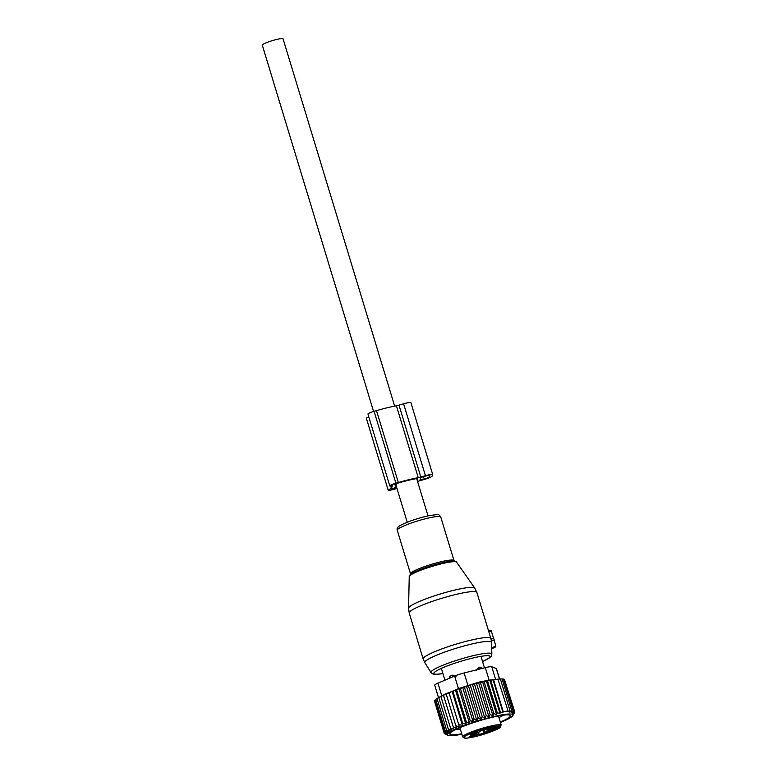 <?xml version="1.0" encoding="UTF-8"?>
<svg xmlns="http://www.w3.org/2000/svg" width="777" height="777" viewBox="0 0 777 777"><rect width="100%" height="100%" fill="white"/><g stroke="black" fill="none" stroke-linecap="round" stroke-linejoin="round"><path stroke-width="1.17" d="M490.986 630.254L488.442 630.526L490.986 630.254L491.317 631.07L488.82 631.74M493.609 638.597L491.317 631.07M493.716 638.577L490.967 638.879L493.716 638.577L494.191 639.898L491.317 640.947L491.656 647.678L495.745 646.182L494.191 639.898M495.745 646.182L495.833 646.804L491.705 648.834M490.977 638.888L491.317 640.947M373.591 411.48L262.296 45.163A10.859 1.418 -16.9 0 1 265.773 42.958A10.859 1.418 -16.9 0 1 276.748 39.433A10.859 1.418 -16.9 0 1 283.071 38.85L394.658 406.118M449.048 678.438L449.368 677.583M450.543 675.961L449.475 677.35A4.04 3.982 -155.3 0 1 450.543 675.961L452.379 675.184L453.02 676.748M456.128 676.213L452.379 675.184M476.447 670.318L478.593 667.579L480.225 667.356M487.587 729.457A4.05 0.524 -16.9 0 1 487.49 729.35A4.05 0.524 -16.9 0 1 490.996 727.767A4.05 0.524 -16.9 0 1 495.143 726.961A4.05 0.524 -16.9 0 1 495.221 727A4.05 0.524 -16.9 0 1 492.026 728.554A4.05 0.524 -16.9 0 1 487.587 729.457M477.078 734.634A4.05 0.524 -16.9 0 1 477.156 734.673A4.05 0.524 -16.9 0 1 473.96 736.237A4.05 0.524 -16.9 0 1 469.522 737.14A4.05 0.524 -16.9 0 1 469.425 737.023A4.05 0.524 -16.9 0 1 472.931 735.45A4.05 0.524 -16.9 0 1 477.078 734.634M473.416 732.886A4.05 0.524 -16.9 0 1 478.146 731.944A4.05 0.524 -16.9 0 1 475.165 733.439A4.05 0.524 -16.9 0 1 470.415 734.294A4.05 0.524 -16.9 0 1 473.416 732.886M484.042 730.011L485.062 732.478A5.556 0.728 -16.9 0 1 490.685 730.089L495.522 728.69A15.151 1.981 -16.9 0 1 496.037 728.535L498.222 726.903A3.788 0.495 -16.9 0 0 498.97 726.699L499.213 727.806L500.301 727.359C498.951 728.622 494.347 730.623 486.499 733.362A19.192 2.506 -16.9 0 1 464.423 737.975A19.192 2.506 -16.9 0 1 478.195 730.73A19.192 2.506 -16.9 0 1 500.369 726.165L496.406 727.505A15.151 1.981 -16.9 0 1 495.891 727.66L491.054 729.059A5.556 0.728 -16.9 0 1 486.052 729.826A5.556 0.728 -16.9 0 1 486.052 729.749L486.208 729.341M484.916 732.886L484.1 733.177A4.04 0.524 -16.9 0 0 479.224 734.586L478.613 734.343A5.556 0.728 -16.9 0 0 478.613 734.275A5.556 0.728 -16.9 0 0 473.611 735.042L470.707 735.77A4.04 0.524 -16.9 0 0 471.717 735.071A4.04 0.524 -16.9 0 0 470.988 734.993L473.989 734.003A5.556 0.728 -16.9 0 0 479.603 731.623L480.565 730.924A4.04 0.524 -16.9 0 0 485.44 729.506L486.208 729.331M489.432 730.642A4.341 0.563 -16.9 0 1 494.502 729.632A4.341 0.563 -16.9 0 1 491.307 731.235A4.341 0.563 -16.9 0 1 486.217 732.157A4.341 0.563 -16.9 0 1 489.432 730.642M496.406 727.505A4.798 0.622 -16.9 0 1 499.747 726.349L501.223 725.009A20.202 2.642 -16.9 0 0 477.68 729.71A20.202 2.642 -16.9 0 0 462.713 736.965L464.792 738.15C465.598 738.665 476.165 736.878 486.499 733.362A19.192 2.506 -16.9 0 0 499.834 727.631L500.767 726.029M492.307 729.836A3.817 0.495 -16.9 0 1 490.938 730.331A3.817 0.495 -16.9 0 1 488.15 731.099M501.223 725.009L498.475 715.967M472.523 684.751L482.206 716.617L480.759 719.599L470.279 685.091L474.417 683.915L484.887 718.385L486.237 715.5L489.015 717.084L490.112 714.481L492.939 715.802L493.803 713.587L496.61 714.568L497.251 712.81L499.951 713.412L500.388 712.169L502.991 712.392L503.243 711.654L508.071 710.984L507.818 711.732L510.071 710.829L509.634 712.072L511.761 710.8L511.12 712.567L513.121 710.916L512.257 713.131L514.083 711.169L512.985 713.762L514.627 711.577L513.276 714.461L514.578 711.683M514.704 712.13L512.898 715.53A34.353 4.487 -16.9 0 1 500.456 722.484M461.868 734.207A34.353 4.487 163.1 0 1 447.737 735.324A34.353 4.487 163.1 0 1 491.229 717.152A34.353 4.487 -16.9 0 1 512.898 715.53M514.083 711.169L504.399 679.292L503.496 679.244M513.121 710.916L503.438 679.04L502.107 679.02M511.761 710.8L502.078 678.933L499.592 679.011L496.464 668.676A10.101 1.321 -16.9 0 0 496.27 668.511L499.465 679.011M510.071 710.829L500.388 678.952L497.911 679.137L508.071 710.984M498.387 679.108L493.56 679.778L503.243 711.654M502.991 712.392L493.084 679.807L490.705 680.293L500.388 712.169M499.951 713.412L489.908 680.351L487.567 680.934L497.251 712.81M496.61 714.568L486.412 681.021L484.12 681.711L493.803 713.587M492.939 715.802L482.624 681.847L480.429 682.614L490.112 714.481M434.605 701.427L444.221 733.352L446.998 734.935L444.726 733.653M434.935 700.572L434.45 700.922L444.133 732.798L446.814 734.556L444.221 733.352M435.742 699.621L434.838 700.232L444.522 732.109L446.979 733.944L444.133 732.798M437.014 698.581L435.683 699.417L445.367 731.293L447.562 733.235L444.522 732.109M446.095 693.686L456.575 728.195L446.095 693.686L436.985 698.474L446.668 730.351L448.572 732.41L445.367 731.293M448.951 692.472L459.43 726.981L448.951 692.472L446.26 693.832M452.078 691.229L452.904 691.19L462.587 723.066L462.558 725.728L452.078 691.229L449.446 692.521M455.439 689.966L456.585 689.85L466.268 721.716L465.918 724.465L455.439 689.966L452.904 691.19M458.993 688.704L460.44 688.509L470.124 720.386L469.473 723.212L458.993 688.704L456.585 689.85M462.674 687.46L464.413 687.208L474.096 719.084L473.164 721.959L462.674 687.46L460.44 688.509M466.462 686.256L468.463 685.945L478.146 717.822L476.942 720.755L466.462 686.256L464.413 687.208M470.279 685.091L468.463 685.945M474.417 683.915L476.554 683.624L486.237 715.5M489.015 717.084L478.613 682.818L476.554 683.624M478.613 682.818L480.429 682.614M438.481 697.591L434.712 685.197A10.101 1.321 163.1 0 1 437.946 683.158L454.642 676.058A10.101 1.321 163.1 0 1 464.112 672.96L485.324 667.637L489.131 680.166L479.011 682.119L458.449 688.597L439.063 697.241M446.668 730.351L450 731.478L448.397 729.312L438.714 697.435M448.397 729.312L451.825 730.458L450.543 728.185L440.86 696.309M450.543 728.185L454.03 729.36L443.385 695.104M500.388 678.952L489.131 680.166M485.324 667.637A10.101 1.321 -16.9 0 1 491.754 666.744L496.27 668.511M503.428 715.161A27.583 3.603 -16.9 0 1 498.951 717.53M460.363 729.244A27.583 3.603 -16.9 0 1 455.409 729.749M500.33 722.056A31.624 4.128 163.1 0 0 509.984 715.228A31.624 4.128 163.1 0 0 509.654 715.093A31.624 4.128 163.1 0 0 478.108 721.163A31.624 4.128 163.1 0 0 450 733.449A31.624 4.128 163.1 0 0 450.65 734.624A31.624 4.128 163.1 0 0 461.742 733.77M484.887 718.385L482.206 716.617M480.759 719.599L478.146 717.822M476.942 720.755L474.096 719.084M473.164 721.959L470.124 720.386M469.473 723.212L466.268 721.716M465.918 724.465L462.587 723.066M462.558 725.728L459.129 724.397M459.43 726.981L455.944 725.708M456.575 728.195L453.069 726.981M482.624 681.847L484.12 681.711M486.412 681.021L487.567 680.934M489.908 680.351L490.705 680.293M504.516 679.661L514.627 711.577M417.55 481.478A5.05 0.66 -16.9 0 1 419.415 480.885L424.028 479.545A8.081 1.059 -16.9 0 0 432.206 476.068L432.711 474.679A8.081 1.059 -16.9 0 0 432.721 474.572L410.887 402.69A8.081 1.059 -16.9 0 0 403.603 403.807L398.98 405.147A5.05 0.66 -16.9 0 1 396.396 405.788L418.24 477.661A5.05 0.66 -16.9 0 0 420.813 477.029L425.437 475.689A8.081 1.059 -16.9 0 1 432.721 474.572M417.239 480.419L417.696 478.389A33.168 4.332 -16.9 0 0 398.135 483.051L394.25 484.819L394.094 484.304M419.881 480.264L420.891 477.486L425.272 476.155A5.05 0.66 -16.9 0 1 429.817 475.456A5.05 0.66 -16.9 0 1 429.817 475.524L429.312 476.913A5.05 0.66 -16.9 0 1 424.203 479.079L419.881 480.264M394.318 484.217L394.25 484.819M394.483 484.77A4.04 0.524 -16.9 0 1 396.231 484.693A4.04 0.524 -16.9 0 1 396.221 484.751L395.299 487.286A4.04 0.524 -16.9 0 1 393.172 488.383L391.589 489.189L393.871 488.84L393.667 488.189M396.833 487.985A32.935 4.303 -16.9 0 1 396.28 488.141L393.871 488.84M396.969 488.422A36.626 4.779 -16.9 0 1 396.085 488.684L393.677 489.384A6.061 0.787 -16.9 0 1 388.209 490.219A6.061 0.787 -16.9 0 1 391.404 488.49L390.656 486.043M388.209 490.219L366.375 418.337A6.061 0.787 -16.9 0 1 368.822 416.899M389.782 485.897L367.948 414.024A6.061 0.787 -16.9 0 1 374.077 411.334L376.495 410.635L398.329 482.507L395.92 483.216A6.061 0.787 -16.9 0 0 389.782 485.897A6.061 0.787 -16.9 0 0 392.395 485.78L391.404 488.49M376.495 410.635A36.626 4.779 -16.9 0 1 396.396 405.788M398.329 482.507A36.626 4.779 -16.9 0 1 418.24 477.67M459.256 589.063A34.615 4.516 -16.9 0 1 474.737 588.063L476.884 592.462A35.363 4.613 -16.9 0 0 460.975 593.307A35.363 4.613 -16.9 0 0 426.039 603.642A35.363 4.613 -16.9 0 0 409.217 613.024L408.547 608.168A34.615 4.516 -16.9 0 1 425.67 598.95A34.615 4.516 -16.9 0 1 459.256 589.063M409.246 576.553C408.993 575.922 409.741 574.97 411.499 573.688A23.776 3.108 -16.9 0 1 444.726 562.227A23.776 3.108 -16.9 0 1 453.098 561.052C455.273 561.14 456.429 561.509 456.565 562.169A24.747 3.234 163.1 0 0 445.503 562.888A24.747 3.234 163.1 0 0 421.484 569.959A24.747 3.234 163.1 0 0 409.246 576.553L408.547 608.168M409.217 613.024L423.174 658.974A35.363 4.613 -16.9 0 1 440.005 649.591A35.363 4.613 -16.9 0 1 474.941 639.257A35.363 4.613 -16.9 0 1 490.841 638.412A35.363 4.613 -16.9 0 1 490.86 638.471M410.45 574.533L410.499 573.814A22.727 2.962 -16.9 0 1 421.319 567.783A22.727 2.962 -16.9 0 1 443.774 561.14A22.727 2.962 -16.9 0 1 454.001 560.596L440.763 517.026A22.727 2.962 -16.9 0 0 430.545 517.569A22.727 2.962 -16.9 0 0 408.08 524.213A22.727 2.962 -16.9 0 0 397.261 530.244C396.6 528.467 397.688 526.816 400.524 525.301C408.449 521.328 417.841 518.142 428.71 515.743C441.996 513.733 437.839 514.714 440.763 517.026M423.174 658.974L424.864 662.694A34.848 4.545 -16.9 0 1 440.88 653.496A34.848 4.545 -16.9 0 1 475.806 643.113A34.848 4.545 -16.9 0 1 491.433 642.181M424.864 662.694L431.041 672.561A31.799 4.147 -16.9 0 1 445.658 664.17A31.799 4.147 -16.9 0 1 477.534 654.7A31.799 4.147 -16.9 0 1 491.86 654.088L491.074 656.351L489.277 657.993L482.566 661.577M442.929 673.581A29.361 3.836 -16.9 0 1 439.578 669.211A29.361 3.836 -16.9 0 1 476.845 657.128A29.361 3.836 -16.9 0 1 482.556 661.538M499.213 727.806A4.798 0.622 -16.9 0 1 496.037 728.535M498.941 726.592L500.806 726.165M473.611 735.042L473.348 734.187M478.545 732.342L479.224 734.586M483.216 730.273L484.1 733.177M485.062 732.478L484.285 729.933M490.685 730.089L490.423 729.234M495.26 727.835L495.522 728.69M449.164 678.389A4.04 3.982 -155.3 0 1 449.475 677.35L449.339 677.651M479.312 669.143L478.593 667.579M464.112 672.96L467.919 685.489M437.946 683.158L441.754 695.687M454.642 676.058L458.449 688.597M491.754 666.744L495.561 679.273M425.437 475.689L403.603 403.807M420.813 477.029L398.98 405.147M420.338 480.205L420.143 479.555M424.203 479.079L423.465 476.67M429.312 476.913L428.836 475.359M395.697 486.198L396.28 488.141M390.928 486.013L391.657 488.403M391.919 488.267L391.229 485.984M395.92 483.216L374.077 411.334M456.565 562.169L474.737 588.063M454.438 561.169L454.001 560.596M410.499 573.814L397.261 530.244M431.041 672.561L432.964 674.009L435.373 674.378L442.939 673.62M491.86 654.088L491.627 646.522M490.986 638.917L476.884 592.462M428.01 515.889L416.676 478.574M407.226 522.212L396.017 485.314M484.469 667.851L480.982 656.342M444.93 680.186L441.346 668.385M478.098 732.556L478.613 734.275M462.713 736.965L459.897 727.699M479.594 667.278C479.982 666.889 481.118 667.433 482.993 668.91M447.737 735.324L446.047 734.44M396.231 484.693L395.92 483.692"/></g></svg>
